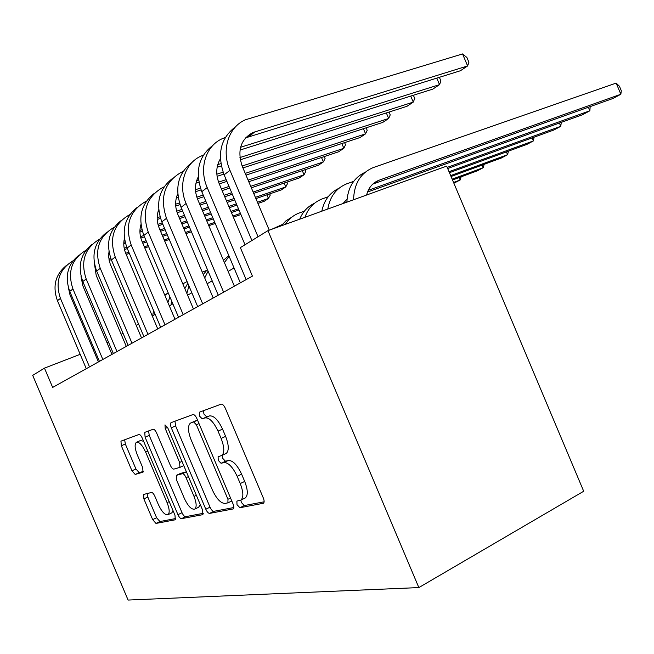 <?xml version="1.0" encoding="UTF-8"?>
<svg xmlns="http://www.w3.org/2000/svg" width="654" height="654" viewBox="0 0 654 654"><rect width="100%" height="100%" fill="white"/><g stroke="black" fill="none" stroke-linecap="round" stroke-linejoin="round"><path stroke-width="0.98" d="M237.01 504.667L239.895 507.725L263.439 503.261C264.396 502.444 264.355 500.686 263.309 497.972L225.36 408.358C223.946 405.382 222.532 403.984 221.117 404.164L199.315 412.224L199.454 416.018L202.25 418.871L204.98 417.898C209.272 417.432 213.613 421.846 218.027 431.141L221.109 438.425C224.461 447.197 224.657 452.903 221.714 455.544L218.101 456.68L218.24 460.351L221.077 463.31L223.897 462.55C228.311 462.394 232.734 466.972 237.149 476.292L240.231 483.568C243.509 492.11 243.705 497.629 240.811 500.138L236.879 501.111L237.01 504.667M240.827 500.13L241.391 502.509L244.285 505.558L264.118 501.806M203.468 410.679L203.925 414.056L206.721 416.892L209.468 415.919L204.98 417.898M222.123 455.356L222.662 458.299L225.507 461.242L228.344 460.473L223.897 462.55M143.667 494.424L143.88 498.904L152.668 519.619L155.971 523.429L175.305 519.775L174.978 515.254L142.31 438.213C141.109 435.654 139.981 434.419 138.918 434.509L120.949 441.156L121.333 445.75L131.953 470.79L135.198 474.461L143.038 472.147L142.678 467.561L137.299 454.873C134.773 448.391 134.462 444.213 136.359 442.333C139.147 441.654 142.245 444.916 145.654 452.118L167.072 502.615C169.533 508.943 169.836 512.973 167.972 514.706C165.053 515.287 161.849 511.902 158.366 504.553L154.859 496.272C153.682 493.754 152.562 492.487 151.499 492.478L143.667 494.424M267.96 230.641L240.361 247.621L252.419 276.127L52.663 387.43L44.472 368.128L32.7 375.371L128.102 600.061L418.846 587.578L583.695 491.252L446.674 166.124L267.96 230.641L418.846 587.578M205.806 509.221C207.081 511.943 208.348 513.333 209.615 513.39L233.233 508.926C234.099 508.166 234.026 506.49 233.028 503.899L196.887 418.593C195.546 415.756 194.238 414.415 192.946 414.562L171.013 422.672C170.187 423.465 170.277 425.174 171.291 427.79L205.806 509.221L210.032 507.169C211.307 509.883 212.575 511.264 213.85 511.322L233.838 507.537M202.577 514.706L181.485 518.655C180.332 518.589 179.155 517.265 177.945 514.673L145.098 437.207L144.763 432.368L153.118 429.269C154.238 429.163 155.415 430.422 156.649 433.054L170.277 465.19C171.503 467.831 172.705 469.131 173.866 469.106L179.915 467.381L179.629 462.476L165.2 428.435L164.996 424.887L167.637 427.553L202.527 509.867L202.912 514.543M94.151 348.925L93.072 349.342M80.189 354.321L44.472 368.128M234.042 267.944L228.14 271.41M212.166 280.803L207.171 283.738M191.835 292.755L187.624 295.232M172.877 303.897L169.37 305.958M155.162 314.312L152.276 316.005M138.574 324.065L136.245 325.439M123.009 333.213L121.17 334.3M108.368 341.821L106.97 342.647M244.874 498.152L245.225 497.98C248.136 495.462 247.956 489.944 244.694 481.426L240.231 483.568M228.344 460.473C232.775 460.302 237.206 464.863 241.612 474.158L244.694 481.426M225.655 453.721L226.17 453.484C229.137 450.835 228.949 445.129 225.614 436.373L221.109 438.425M209.468 415.919C213.776 415.445 218.134 419.835 222.532 429.106L225.614 436.373M174.978 421.201L175.591 425.909L210.032 507.169M227.919 502.861L227.952 499.272L196.38 424.757L193.633 421.928L190.396 423.138C187.608 425.77 187.853 431.354 191.14 439.88L212.337 489.895C216.499 498.789 220.717 503.302 224.984 503.441L227.919 502.861M194.933 421.127L197.549 420.162M203.329 513.316L185.564 516.676L181.485 518.655M148.597 430.937L149.235 435.401L182.025 512.711C183.226 515.295 184.412 516.611 185.564 516.676M184.403 498.52C188.09 506.261 191.54 509.793 194.761 509.114C196.821 507.259 196.568 503.008 194.009 496.386L186.079 477.698C184.82 475.008 183.594 473.676 182.401 473.7L176.318 475.36L176.621 480.15L184.403 498.52M198.677 507.226L200.271 504.536M180.463 473.447L186.398 471.804M171.757 512.891L173.106 510.839M143.61 441.286L140.438 440.543L136.735 442.169M124.669 439.774L125.331 444.009L135.934 469L139.179 472.654L143.447 471.403M147.06 493.574L147.837 497.056L156.608 517.739L159.911 521.532L175.771 518.532M366.6 195.031C368.545 187.657 372.715 182.711 379.107 180.202L620.859 94.258L616.174 83.099L373.189 167.596C360.591 173.008 354.059 183.717 353.585 199.732M372.821 184.06L612.929 98.492L620.859 94.258L621.3 90.702L619.436 86.254L616.174 83.099M365.177 172.255C353.83 177.659 347.732 187.624 346.865 202.151M245.487 137.912L460.416 70.738L467.618 65.948L462.558 53.939L245.364 119.796C228.377 127.072 221.085 150.224 229.971 170.375L258.036 236.748M235.669 126.688C220.651 137.945 216.801 153.976 224.109 174.798L251.896 240.517M269.252 230.175L242.282 166.378C237.05 150.755 240.541 139.49 252.755 132.566L467.618 65.948L468.91 62.269L466.899 57.495L462.558 53.939M343.064 203.525L347.061 199.053M346.367 199.65L347.021 199.413M367.523 192.039L582.436 114.761L589.875 110.788L588.387 107.24M368.267 190.306L589.875 110.788L590.178 106.602M353.683 181.379L346.661 183.848C336.246 188.164 329.959 196.56 327.793 209.043M338.976 188.287C329.853 192.578 324.122 200.214 321.801 211.201M447.679 168.511L553.774 130.048L560.78 126.312L559.399 123.042M447.213 167.399L560.78 126.312L561.279 122.363M328.153 196.78L321.972 198.988C313.822 202.258 308.148 208.356 304.936 217.292M314.582 203.222C307.756 206.402 302.794 211.724 299.712 219.18M449.445 172.689L526.797 144.444L533.394 140.921L532.119 137.896M449.02 171.683L533.394 140.921L534.081 137.193M304.38 211.152L298.935 213.106C293.303 215.321 288.782 219.065 285.381 224.347M291.823 217.161L285.986 220.807L281.163 225.875M451.056 176.506L501.356 158.015L507.586 154.696L506.4 151.892M450.663 175.583L507.586 154.696L508.42 151.156M282.185 224.575L271.86 229.227M225.328 137.446L222.36 138.64C205.814 145.801 198.653 168.201 207.195 187.575L246.133 279.626M213.041 145.237C198.522 156.249 194.769 171.724 201.775 191.671L240.345 282.855M245.021 244.751L219.172 183.627C215.599 174.512 216 166.247 220.373 158.832M240.018 150.06L432.801 89.116L439.529 84.636L436.774 78.088M240.59 147.273L439.529 84.636L440.927 80.982L439.365 77.286M203.386 155.129L201.015 156.11C184.902 163.165 177.863 184.853 186.104 203.508L223.619 292.174M192.047 162.437C178.002 173.212 174.34 188.164 181.068 207.31L218.248 295.167M234.385 286.174L197.761 199.617C194.524 191.475 194.688 183.921 198.244 176.956M217.153 167.228L221.305 165.895M240.271 159.805L406.976 106.3L413.271 102.106L410.737 96.089M217.766 164.636L220.88 163.639M239.928 157.549L413.271 102.106L414.75 98.484L413.385 95.247M183.022 171.569L181.166 172.362C164.448 182.155 159.56 197.467 166.5 218.313L202.699 303.832M172.517 178.444C158.914 188.981 155.341 203.451 161.816 221.853L197.696 306.62M213.196 297.979L177.855 214.479C174.937 207.228 174.904 200.361 177.741 193.87M195.971 183.194L198.914 182.237M217.087 176.327L223.832 174.127M242.928 167.915L382.762 122.404L388.672 118.472L386.334 112.921M196.609 180.774L198.571 180.136M216.834 174.209L223.088 172.182M242.127 166.01L388.672 118.472L390.225 114.891L389.032 112.055M164.064 186.905L162.658 187.518C146.349 197.107 141.542 211.97 148.237 232.105L183.21 314.688M154.311 193.371C141.117 203.68 137.634 217.692 143.864 235.407L178.542 317.288M193.453 308.982L159.298 228.328C156.69 221.894 156.486 215.681 158.693 209.689M176.286 198.08L178.182 197.459M195.628 191.704L201.072 189.913M219.294 183.905L226.897 181.403M245.978 175.117L360.019 137.544L365.57 133.841L363.403 128.707M176.948 195.808L177.896 195.497M195.464 189.725L200.426 188.099M218.583 182.131L226.153 179.646M245.242 173.375L365.57 133.841L367.188 130.293L366.142 127.816M452.527 180.005L477.33 170.833L483.208 167.694L482.112 165.086M452.167 179.155L483.208 167.694L484.173 164.334M146.373 201.228L145.36 201.685C129.443 211.078 124.718 225.507 131.184 244.988L165.012 324.834M137.291 207.326C124.489 217.406 121.088 230.993 127.097 248.07L160.647 327.262M175.002 319.266L141.967 241.269C139.645 235.579 139.31 230.004 140.962 224.543M157.941 211.986L158.93 211.659M175.73 206.059L180.03 204.628M197.434 198.824L203.893 196.674M222.123 190.6L229.718 188.066M248.765 181.722L338.617 151.785L343.849 148.303L341.829 143.537M175.632 204.203L179.474 202.928M196.838 197.156L203.198 195.039M221.436 188.981L229.039 186.455M248.095 180.12L343.849 148.303L345.508 144.796L344.593 142.621M453.884 183.226L460.154 179.997L459.133 177.561M453.557 182.45L460.154 179.997L461.144 176.817M228.826 255.616L223.431 260.292M229.113 256.294L224.404 262.589M129.835 214.643L129.157 214.962C113.616 224.159 108.973 238.187 115.227 257.038L147.976 334.325M121.35 220.406C108.907 230.265 105.588 243.443 111.393 259.932L143.888 336.606M157.737 328.888L125.748 253.384C123.688 248.397 123.246 243.435 124.415 238.506M157.205 219.491L160.516 218.379M177.185 212.763L182.605 210.94M200.067 205.062L206.517 202.887M224.731 196.756L232.317 194.205M251.34 187.804L318.433 165.209L323.37 161.922L321.498 157.483M157.164 217.741L160.034 216.785M176.686 211.185L181.959 209.419M199.421 203.549L205.887 201.383M224.101 195.268L231.688 192.717M250.711 186.325L323.37 161.922L325.079 158.456L324.278 156.559M207.392 269.513L203.304 274.606M208.095 271.173L204.727 277.966M114.327 227.24L113.943 227.42C98.77 236.429 94.209 250.073 100.258 268.344L131.994 343.227M106.381 232.677C94.29 242.323 91.045 255.117 96.661 271.067L128.159 345.369M141.534 337.914L110.158 263.84L108.687 257.292L108.965 251.684M139.931 232.08L142.368 231.254M158.374 225.81L162.846 224.297M179.597 218.599L185.057 216.744M202.495 210.817L208.945 208.626M227.134 202.446L234.712 199.871M253.711 193.412L299.377 177.888L304.036 174.79L302.287 170.645M139.94 230.437L141.943 229.758M157.957 224.322L162.241 222.867M179 217.185L184.461 215.338M201.906 209.419L208.356 207.236M226.554 201.064L234.124 198.497M253.131 192.047L304.036 174.79L305.786 171.356L305.083 169.705M206.435 270.494L202.25 272.129M187.812 283.264L184.837 288.643M188.949 285.945L186.848 293.384M99.76 239.078L99.637 239.135C84.807 247.964 80.328 261.24 86.189 278.972L116.984 351.599M92.312 244.22C80.54 253.662 77.368 266.096 82.805 281.531L113.371 353.61M126.296 346.399L96.212 275.432L94.511 264.159M123.77 243.909L125.437 243.337M140.847 238.056L144.46 236.813M160.557 231.295L165.143 229.726M181.877 223.987L187.33 222.115M204.751 216.147L211.193 213.94M229.358 207.71L236.928 205.111M255.902 198.612L281.351 189.889L285.765 186.946L284.122 183.071M123.819 242.348L125.069 241.923M140.496 236.65L143.896 235.481M159.993 229.979L164.587 228.401M181.322 222.679L186.782 220.815M204.203 214.847L210.645 212.648M228.818 206.427L236.388 203.844M255.371 197.345L285.765 186.946L287.531 183.561L286.926 182.123M169.901 296.891L167.931 302.573M187.085 281.547L182.818 283.869M171.577 300.848L170.988 305.009M167.007 293.646L164.71 294.954M153.567 310.552L152.693 315.759M168.184 292.829L164.89 295.387M86.05 250.22C71.638 258.902 67.264 271.819 72.946 288.978L102.841 359.471M79.044 255.101C67.591 264.347 64.493 276.438 69.749 291.39L99.433 361.376M111.948 354.394L82.731 285.496L80.982 275.996M108.629 255.035L109.61 254.7M124.473 249.566L127.309 248.577M142.801 243.231L146.619 241.906M162.699 236.356L167.277 234.77M183.995 228.99L189.447 227.11M206.844 221.093L213.278 218.869M231.426 212.599L238.988 209.983M257.946 203.435L264.273 201.252L268.451 198.464L266.922 194.835M108.711 253.564L109.292 253.36M124.186 248.226L126.786 247.326M142.278 241.988L146.095 240.672M162.176 235.121L166.762 233.543M183.48 227.772L188.932 225.892M206.337 219.891L212.771 217.668M230.927 211.406L238.489 208.798M257.447 202.258L268.451 198.464L270.249 195.121L269.718 193.87M73.125 260.742C59.179 269.293 54.952 281.849 60.446 298.412L89.508 366.902M66.528 265.369C55.361 274.418 52.328 286.19 57.438 300.685L86.287 368.701M98.419 361.94L70.019 294.987L68.31 287.286M109.144 260.398L111.278 259.654M126.197 254.463L129.337 253.368M144.812 247.98L148.63 246.648M164.685 241.056L169.272 239.462M185.965 233.65L191.409 231.753M208.798 225.704L215.223 223.464M233.355 217.153L240.909 214.52M108.907 259.131L110.812 258.469M125.707 253.294L128.846 252.199M144.321 246.82L148.139 245.495M164.203 239.912L168.781 238.318M185.483 232.513L190.935 230.625M208.324 224.584L214.749 222.344M232.881 216.041L240.435 213.417M244.285 505.558L239.895 507.725M206.721 416.892L202.25 418.871M225.507 461.242L221.077 463.31M241.612 474.158L237.149 476.292M222.532 429.106L218.027 431.141M263.603 503.139L263.137 503.376M175.591 425.909L171.291 427.79M213.85 511.322L209.615 513.39M231.786 500.972L228.189 502.73M230.535 498.021L227.952 499.272M199.004 423.596L196.38 424.757M197.565 420.195L193.633 421.928M195.276 420.972L190.862 422.917M182.025 512.711L177.945 514.673M149.235 435.401L145.098 437.207M183.766 465.607L179.948 467.365L183.766 465.607M181.984 461.397L179.629 462.476M167.571 427.397L165.2 428.435M196.347 495.274L194.009 496.386M188.426 476.603L186.079 477.698M186.415 471.845L182.401 473.7M180.676 473.349L176.49 475.286M169.198 501.61L167.072 502.615M147.796 451.162L145.654 452.118M139.179 472.654L135.198 474.461M135.934 469L131.953 470.79M125.331 444.009L121.333 445.75M159.911 521.532L155.971 523.429M156.608 517.739L152.668 519.619M147.837 497.056L143.88 498.904M379.271 180.144L373.132 183.774M229.971 170.375L224.109 174.798M255.117 131.683L249.117 136.408M347.045 199.2L346.53 199.503M207.195 187.575L201.775 191.671M186.104 203.508L181.068 207.31M166.5 218.313L161.816 221.853M148.237 232.105L143.864 235.407M131.184 244.988L127.097 248.07M115.227 257.038L111.393 259.932M100.258 268.344L96.661 271.067M86.189 278.972L82.805 281.531M72.946 288.978L69.749 291.39M60.446 298.412L57.438 300.685M245.225 497.98L240.811 500.138M226.17 453.484L221.714 455.544M231.794 500.989L228.099 502.795M198.939 507.103L194.761 509.114M180.504 473.422L176.449 475.303M171.994 512.777L167.972 514.706M379.107 180.202L373.262 183.668M252.755 132.566L246.771 137.291"/></g></svg>
